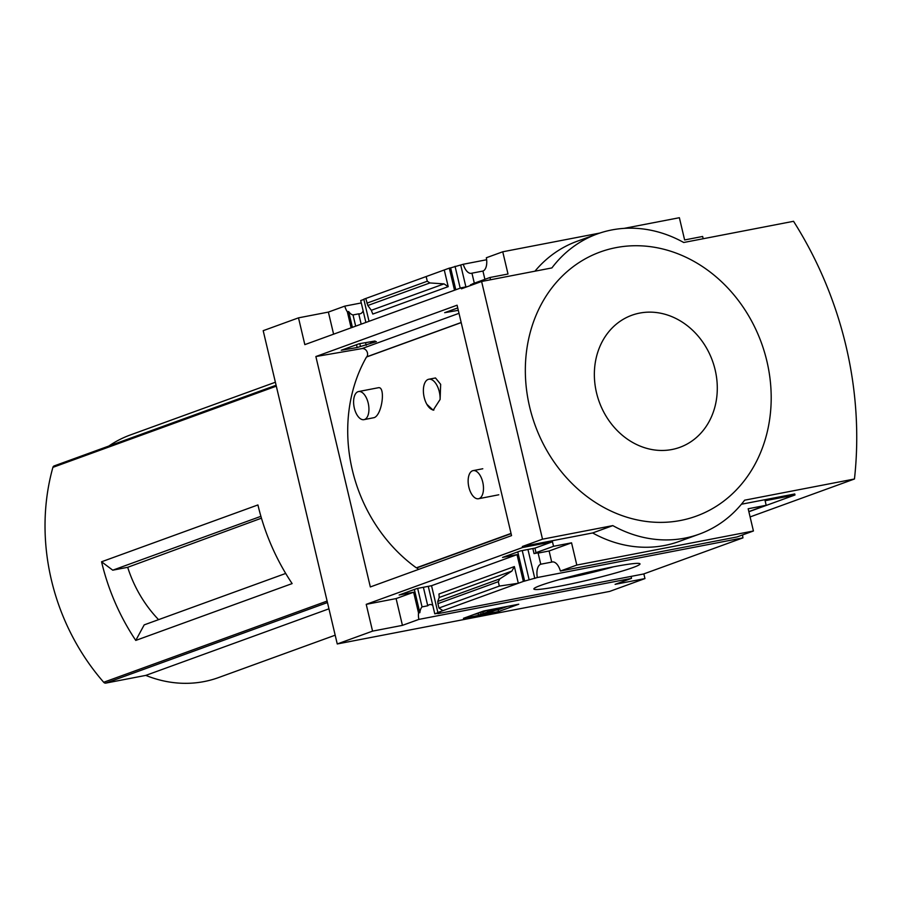 <?xml version="1.0" encoding="UTF-8"?>
<svg xmlns="http://www.w3.org/2000/svg" width="901" height="901" viewBox="0 0 901 901"><rect width="100%" height="100%" fill="white"/><g stroke="black" fill="none" stroke-linecap="round" stroke-linejoin="round"><path stroke-width="1.35" d="M363.981 419.652L374.23 417.625C382.306 414.651 385.752 385.729 378.217 387.757L358.564 391.552A14.315 7.309 79.1 0 1 368.329 403.648A14.315 7.309 79.1 0 1 364.556 419.494A14.315 7.309 79.1 0 1 363.981 419.652A14.315 7.309 79.1 0 1 354.206 407.556A14.315 7.309 79.1 0 1 357.99 391.71A14.315 7.309 79.1 0 1 358.564 391.552M478.521 498.737A14.315 7.309 79.1 0 1 468.745 486.641A14.315 7.309 79.1 0 1 472.529 470.784A14.315 7.309 79.1 0 1 473.104 470.626A14.315 7.309 79.1 0 1 482.88 482.733A14.315 7.309 79.1 0 1 479.095 498.58A14.315 7.309 79.1 0 1 478.521 498.737L498.782 494.784M461.199 322.592L366.504 357.01A150.422 128.888 70 0 0 416.341 567.833L511.036 533.415M440.105 399.458L440.657 384.333L435.498 377.958L428.786 379.242A15.61 7.974 79.1 0 1 440.105 399.458L433.167 410.203L426.837 404.279A15.61 7.974 79.1 0 1 423.447 388.646A15.61 7.974 79.1 0 1 428.786 379.242M461.177 322.502L366.932 356.751A150.163 128.663 70 0 0 366.865 356.875M416.611 567.731A150.163 128.663 70 0 0 416.848 567.9A5.203 4.46 70 0 1 418.334 569.5M432.75 605.303A12.49 6.386 -100.9 0 0 429.777 604.594A12.49 6.386 -100.9 0 0 427.75 605.787L422.04 606.891A12.49 6.386 -100.9 0 0 419.843 612.68L418.526 612.939L413.627 592.216L399.132 595.009L417.039 588.499L431.534 585.706L437.863 612.489L439.181 612.23L434.778 613.84L428.268 586.337M357.168 347.527L376.393 341.637L370.66 342.617L375.075 341.017L359.184 343.743L341.276 350.252L357.168 347.527L356.503 344.723M419.843 612.68L414.359 589.479M352.392 327.345L348.653 311.521L347.335 311.78L351.131 327.806M422.04 606.891L417.67 588.387M360.445 346.333L359.814 343.641M355.67 326.151L353.023 314.933A12.49 6.386 -100.9 0 1 348.653 311.521M427.75 605.787L423.38 587.283M366.189 345.342L365.547 342.65M361.177 324.157L358.733 313.83L353.023 314.933M431.534 585.706L517.028 554.633L523.357 581.415L537.345 577.53L742.965 537.863L643.562 573.993L437.942 613.66A12.49 6.386 -100.9 0 0 437.818 613.254M437.942 613.66L440.488 612.736L434.778 613.84M358.733 313.83A12.49 6.386 -100.9 0 0 359.983 313.83A12.49 6.386 -100.9 0 0 363.159 310.89M370.66 342.617L370.469 341.806M365.885 322.434L360.715 300.562L363.858 299.414M454.521 290.223L449.306 268.138L368.858 297.375L363.813 299.211L369.038 321.297M517.028 554.633L502.533 557.426L520.44 550.928L534.935 548.123L536.005 552.673L537.323 552.414L534.045 553.608L532.851 548.529M457.731 307.928L444.666 312.681L458.305 310.327M534.045 553.608L539.755 552.504L538.122 553.101L540.746 564.217A12.49 6.386 -100.9 0 0 537.345 577.53M470.66 285.459L470.502 284.795L472.518 284.063M490.527 279.76L489.986 277.485L472.462 283.86L472.665 284.727M524.675 581.156L517.76 551.896M455.793 289.762L450.624 267.879L463.294 264.252A12.49 6.386 -100.9 0 0 471.448 273.318A12.49 6.386 -100.9 0 0 471.944 273.172L474.32 283.184M449.306 268.138L450.624 267.879M529.09 579.557L522.242 550.579M460.208 288.162L455.039 266.279M534.8 578.453L527.952 549.475M465.885 286.901L460.749 265.176M426.241 276.844L427.277 281.225L429.89 282.948L444.013 283.883L448.202 286.642L444.261 269.973L368.858 297.375M486.63 259.747L463.294 264.252M523.357 581.415L518.312 583.251L514.37 566.571L438.967 593.984L439.204 597.498L437.785 601.429L437.931 603.636L438.967 608.017L442.909 610.653L437.863 612.489M534.935 548.123L552.459 541.76L522.58 547.515L522.343 546.513L542.515 539.181L612.815 525.61A130.116 111.499 70 0 0 699.277 534.135A130.116 111.499 70 0 0 744.62 500.19L854.463 478.994A351.458 301.148 70 0 0 793.544 221.297L683.713 242.493A130.116 111.499 70 0 0 597.239 233.967A130.116 111.499 70 0 0 551.896 267.924L481.607 281.484L542.515 539.181M536.005 552.673L553.541 546.299L552.459 541.76M540.904 585.323A54.533 3.807 -13.3 0 1 598.377 569.928A54.533 3.807 -13.3 0 1 639.823 563.666A54.533 3.807 -13.3 0 1 587.812 580.143A54.533 3.807 -13.3 0 1 533.933 588.691A54.533 3.807 -13.3 0 1 540.904 585.323M438.967 608.017L499.334 586.078L518.312 583.251L442.909 610.653M418.526 612.939A12.49 6.386 -100.9 0 0 418.852 619.404L402.432 625.362L372.563 631.128L366.223 604.346L522.58 547.515M366.223 604.346L396.102 598.591L413.627 592.216M361.278 302.939L344.79 306.126L328.381 312.084L298.501 317.85L304.831 344.632L461.188 287.802L467.619 286.563M484.896 279.344L482.936 271.055A12.49 6.386 -100.9 0 0 486.337 257.754L502.747 251.784L599.953 233.032M482.936 271.055L471.944 273.172M748.877 511.734L794.986 494.976L765.107 500.731L766.188 505.281L748.168 508.761L753.427 530.993L737.018 536.951L560.388 571.031A12.49 6.386 -100.9 0 0 552.234 561.965A12.49 6.386 -100.9 0 0 551.727 562.1L540.746 564.217M742.965 537.863A12.49 6.386 79.1 0 1 742.582 534.924M538.122 553.101L549.103 550.984L571.549 542.83L553.541 546.299M551.727 562.1L549.103 550.984M502.747 251.784L508.006 274.017L489.986 277.485M344.79 306.126A12.49 6.386 -100.9 0 0 347.335 311.78M333.595 334.17L328.381 312.084M402.432 625.362L396.102 598.591M298.501 317.85L263.193 330.678L337.256 643.967L609.65 591.416L644.958 578.577L615.09 584.344L631.5 578.374A12.49 6.386 79.1 0 1 631.196 576.381M631.5 578.374L418.852 619.404M101.565 561.774A208.187 178.398 -110 0 0 135.769 640.42L292.127 583.589A208.187 178.398 -110 0 1 257.923 504.943L101.565 561.774L112.749 570.187L127.683 567.303L261.448 518.188M158.576 619.651A118.087 101.182 -110 0 1 127.683 567.303M135.769 640.42L144.194 624.877L285.707 573.441M260.907 516.329L112.749 570.187M54.488 465.817A2.602 2.23 70 0 0 52.9 467.36A208.187 178.398 70 0 0 103.705 682.271A2.602 2.23 70 0 0 105.845 683.093L145.804 675.39A129.08 110.609 70 0 0 218.526 677.586L335.183 635.194M703.174 238.731L702.645 236.467L684.625 239.948L679.377 217.715L624.078 228.381M481.607 281.484L461.425 288.816L461.188 287.802M534.946 271.19A130.116 111.499 -110 0 1 577.068 241.299L597.239 233.967M444.013 283.883L371.313 310.304L372.8 314.055L448.202 286.642M371.313 310.304L367.822 305.507L365.862 298.783M457.089 305.202L511.554 535.611L370.334 586.945L315.868 356.537L457.089 305.202M372.563 631.128L337.256 643.967M794.986 494.976L794.75 493.962L741.399 504.245M644.958 578.577L643.855 573.892M753.427 530.993L576.809 565.062L560.388 571.031M699.277 534.135L679.106 541.467A130.116 111.499 -110 0 1 592.644 532.953L612.815 525.61M522.343 546.513L592.644 532.953M576.809 565.062L571.549 542.83M766.188 505.281L748.844 511.588M499.334 586.078L498.298 581.686L437.931 603.636M498.298 581.686L499.841 578.87L511.903 571.076L514.37 566.571M463.441 618.323L483.623 610.991L518.773 604.211L498.591 611.542L463.441 618.323M750.105 516.926L854.463 478.994M680.514 520.485A140.533 120.419 70 0 0 766.886 361.166A140.533 120.419 70 0 0 616.014 247.629A140.533 120.419 70 0 0 529.642 406.937A140.533 120.419 70 0 0 680.514 520.485M613.356 566.842A48.485 3.379 -13.3 0 1 559.025 579.681M498.591 611.542L498.174 609.774L507.511 606.384M474.286 614.392L478.172 613.637M494.063 610.574L498.174 609.774M497.104 608.716L501.497 607.871L487.306 613.401L478.521 615.101L493.545 610.011L487.328 611.216L497.037 608.412M487.328 611.216L487.114 610.315M478.521 615.101L478.104 613.333L480.616 612.41L481.044 614.178M483.24 613.761L482.823 611.993L480.616 612.41M487.137 610.416L482.823 611.993M639.699 313.086A70.267 60.209 -110 0 1 715.259 405.506A70.267 60.209 -110 0 1 612.522 425.317A70.267 60.209 -110 0 1 639.699 313.086M328.944 608.817L145.804 675.39M275.379 382.238L130.341 434.958A129.08 110.609 70 0 0 108.841 446.04M366.932 356.751A5.203 4.46 70 0 0 366.696 351.052A5.203 4.46 70 0 0 361.92 348.608L315.868 356.537M433.922 409.989A15.61 7.974 79.1 0 1 426.837 404.279M511.092 533.651L416.848 567.9M276.314 386.157L52.9 467.36M327.108 601.068L103.705 682.271M427.277 281.225L366.898 303.175M511.903 571.076L439.204 597.498M499.841 578.87L437.785 601.429M429.89 282.948L367.822 305.507M327.457 602.544L105.845 683.093M459.003 313.323L361.92 348.608M276.1 385.245L54.195 465.907M482.79 468.757L473.104 470.626"/></g></svg>
